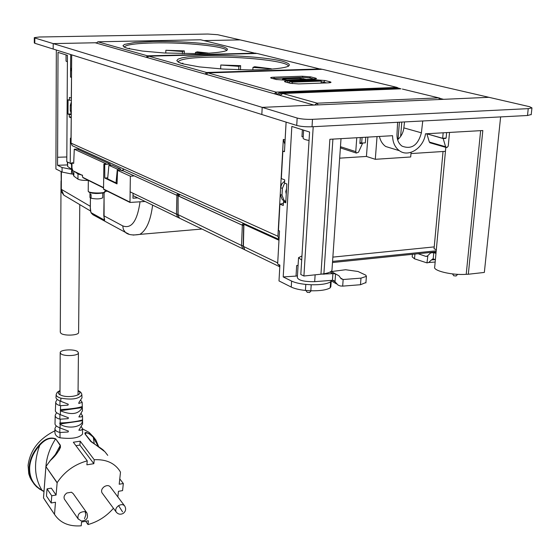 <?xml version="1.0" encoding="UTF-8"?>
<svg xmlns="http://www.w3.org/2000/svg" width="560" height="560" viewBox="0 0 560 560"><rect width="100%" height="100%" fill="white"/><g stroke="black" fill="none" stroke-linecap="round" stroke-linejoin="round"><path stroke-width="0.84" d="M426.93 133.987L429.338 142.037L445.585 146.734L443.184 138.565L427.343 133.966M429.338 142.037L430.444 142.926M445.585 146.734L446.866 147.616L448.245 146.104L449.533 132.44M445.704 138.096L444.738 138.152M443.184 138.565L445.676 138.418M312.025 126.763L312.48 119.336L528.248 108.64L531.958 107.905L529.578 106.694L488.922 97.314L262.192 107.373L297.164 118.048L296.73 125.454C300.804 126.518 305.9 126.959 312.025 126.763L527.492 115.5L531.223 114.52M34.293 37.702L34.3 42.924L34.818 43.274L261.828 114.506L262.192 107.373L313.971 105.077L95.207 42.763L53.2 43.603L96.551 42.742M312.48 119.336C306.348 119.518 301.245 119.084 297.164 118.048M34.818 43.274L34.818 37.996L53.2 43.603L53.179 49.035L53.2 43.603L262.192 107.373L261.828 114.506L296.73 125.454M401.8 122.073L400.617 136.472M399.42 122.199L398.02 139.377M360.325 137.543L359.884 143.521L362.544 143.36L358.526 152.187L356.349 153.062L355.768 151.62L356.769 137.746M340.438 146.951L341.019 148.106L341.705 148.33M362.544 143.36L359.954 142.555L361.662 143.087L365.344 142.863L365.757 137.235M285.838 201.376L284.081 200.459L282.009 195.202L280.252 194.502L282.317 199.745L284.48 200.753M284.669 183.134L282.387 188.377L282.009 195.202M282.387 188.377L280.63 187.691L280.252 194.502M280.63 187.691L281.834 183.841L284.627 181.132M285.089 140.595L285.096 139.993L283.311 139.391L284.879 144.312M73.542 146.279L72.205 145.677L71.064 143.129L277.921 236.264L283.311 139.391M286.097 122.115L285.096 139.993M286.258 194.089L285.775 191.527L286.552 188.86M332.871 257.117L434.224 246.897M332.437 280.294L332.899 273.644L335.559 273.882L335.006 281.757L334.488 281.036L332.437 280.294L314.685 281.659C304.374 281.806 298.592 280.462 297.339 277.62L298.522 258.062M301.7 260.12L298.55 257.663L301.952 255.983M330.057 272.055L332.892 273.644L321.412 274.134M335.559 273.882L339.017 275.842L341.124 278.789L343.147 279.51L340.613 278.089M332.451 280.294L335.006 281.757L338.023 285.068L340.221 285.95L342.678 286.125L360.486 284.725L360.99 278.145L343.154 279.51L342.678 286.125M331.38 271.558L345.625 269.731L358.008 271.488L365.841 275.184L366.401 276.36L360.99 278.145M365.925 282.534L360.486 284.725M435.386 259.658L435.967 253.386M435.316 259.63L431.445 259.931L433.188 258.944L435.092 259.553M414.932 254.058L414.512 258.818L426.965 262.885L427.903 255.5L430.724 252.868L433.762 252.658L435.673 253.288M431.445 259.931L428.652 262.528L426.965 262.885M414.512 258.818L412.195 256.907L412.419 254.317M427.602 255.927L425.873 256.403L418.138 253.729M453.803 275.786L456.092 275.933M307.251 292.334L309.645 292.432M440.475 98.56L443.618 99.323L488.915 97.314L240.072 39.879L203.994 40.593L240.072 39.879L217.686 34.713L207.83 34.034L39.27 37.009L34.293 37.653L34.818 37.996M71.568 71.379L70.581 68.159L70.679 54.523L70.525 77.091L71.533 77.056M71.358 101.976L70.329 105.21L70.294 110.453L71.274 113.596M72.135 168.49L72.114 170.989L71.547 169.288L67.627 166.46L67.34 161.973M71.974 164.64L70.322 163.317M72.114 170.989L73.829 176.113L77.952 179.13L77.994 173.999L74.648 171.584M81.585 174.993L77.994 173.999M88.312 180.39C83.342 180.544 79.884 180.124 77.952 179.13M102.718 197.561L102.718 197.792C100.247 199.101 96.369 199.241 91.07 198.212L91.112 194.614L90.125 194.103L89.95 197.358L90.006 192.577M90.083 197.694L91.077 197.617M137.697 197.883L132.958 198.233L133.063 193.263M145.068 201.46L129.983 202.454L130.354 176.211L133.434 176.008M73.276 170.912L82.565 175.49M71.988 163.247L71.953 167.923L72.73 170.345M71.995 162.568L73.682 163.38L74.277 149.219L77.161 149.065L110.194 164.094L104.706 164.437L104.797 178.038L117.026 183.897L117.572 170.345L130.354 176.211M110.201 165.221L110.194 164.094M117.572 170.345L120.61 170.149L122.164 170.856M104.237 189.616L103.53 189.007L103.894 164.059L104.706 164.437M74.277 149.219L106.169 163.807L103.894 164.059M107.73 177.842L104.797 178.038M117.075 182.805L116.018 182.882L117.362 169.155L120.393 168.966L121.037 170.345M120.393 168.966L111.937 165.116L108.934 165.298L107.632 178.864L116.018 182.882M90.335 207.697L90.916 212.457M108.934 165.298L117.362 169.155M96.502 216.685L92.925 214.746L91.14 212.919L104.643 220.227L104.062 218.12M91.273 213.087L92.925 214.746L125.384 232.351L123.389 229.495L122.731 225.89C131.481 229.166 137.249 221.144 140.042 201.831M90.293 207.746L90.524 211.127L91.245 213.052M66.696 196.861L63.805 195.153L61.306 189.322L61.39 171.724M95.648 216.223L94.794 215.754M277.921 236.264L279.02 239.372M283.766 200.333L283.682 201.859M78.442 149.646L78.456 148.505M71.064 143.129L71.687 54.845M70.525 77.091L71.533 77.175M56.336 50.029L55.909 168.973L62.062 172.06L62.09 167.531L57.533 165.277L57.568 157.262L66.822 156.975M73.297 163.191L70.231 163.324L66.794 161.707L67.438 55.363L58.016 52.381L57.596 157.276M70.231 163.324L70.406 138.159L71.001 138.425L71.246 117.803M71.379 98.14L69.412 97.419L69.398 100.24L68.061 99.729L67.97 114.1L69.3 114.639L69.286 117.047L71.148 117.81M71.288 98.133L71.526 77.413M71.526 77.252L70.826 77.196L71.428 77.406M71.687 169.435L71.393 173.95L62.062 172.06M71.442 169.4L62.09 167.531M67.319 164.941L57.533 165.277M67.97 114.1L71.274 113.89M69.3 114.639L71.267 114.513M67.403 61.838L66.031 61.096L66.066 54.929M72.737 174.09L71.393 173.95M69.398 100.24L71.365 100.205M69.286 117.047L71.253 116.809M500.626 116.907L484.344 272.433L468.314 274.246L482.825 130.529L425.488 133.812C423.668 147.924 408.632 157.738 399.385 150.703C394.954 147.406 392.686 142.408 392.581 135.695L329.889 139.286L320.957 274.197L303.912 276.017L300.811 274.526L309.568 132.034L291.837 126.42L283.206 276.927L291.599 281.078C294.903 282.653 299.635 283.759 305.802 284.41L305.424 290.437C299.271 289.786 294.546 288.659 291.242 287.063L291.599 281.078M397.614 122.29L396.984 134.218C396.844 139.545 398.524 143.521 402.017 146.125C411.537 149.73 417.991 145.299 421.393 132.832L422.758 120.974M313.201 126.707L303.912 276.017M436.317 249.662L434.056 248.773L443.037 151.508M379.407 136.451C380.422 140.882 382.522 144.235 385.714 146.51L393.155 148.799M480.641 130.655L466.214 274.309L468.314 274.246M397.6 139.727C401.121 136.717 403.207 132.776 403.858 127.89L404.516 121.933M284.48 151.466L283.934 151.501L284.466 151.683L286.118 122.122M283.934 151.501L282.856 151.298L281.337 178.591L284.697 179.872L284.515 183.078L286.832 183.967L285.761 202.825L283.458 201.887L283.255 205.499L279.916 204.12L278.446 230.496L279.496 230.958L277.648 264.033L279.888 265.118L278.999 280.924L291.242 287.063M377.041 136.584L375.298 159.306L366.436 156.443L339.668 158.165M411.089 152.313L410.69 156.982L375.298 159.306M466.214 274.309C452.277 275.45 432.446 270.711 434.714 266.91L445.816 147.378M283.206 276.927L296.03 276.087L296.667 265.524L298.074 265.433M331.31 280.385L330.61 281.862C327.061 283.962 320.593 284.928 311.206 284.76L305.802 284.41M297.437 275.94L296.03 276.087M283.367 203.434L279.916 204.12M284.487 151.326L282.856 151.298M367.885 137.109L366.436 156.443M309.05 140.483C304.857 139.692 302.89 138.852 303.149 137.956L303.618 130.151M362.075 137.445L361.662 143.087M443.17 132.804L442.666 138.278L446.124 138.068L446.628 132.601M426.58 133.749L442.666 138.278M330.61 281.862L330.204 287.84C326.655 289.968 320.194 290.955 310.821 290.787L305.424 290.437M332.906 139.111L323.897 273.763L320.957 274.197M332.017 269.521L331.961 270.298C331.331 271.838 328.643 272.993 323.897 273.763M330.876 286.104L330.204 287.84M302.372 129.752L301.952 136.703L303.219 136.752M445.445 151.347L410.984 153.573M283.458 201.887L285.824 201.649M314.552 105.049L317.219 103.187L318.038 104.895M439.579 99.505L438.718 97.874L439.887 98.168L441.14 99.435M280.105 95.431L282.786 93.485L317.219 103.187L438.718 97.874L402.395 89.054M278.411 94.948L281.071 92.974L281.673 93.716M399.819 88.844L399.252 88.312L400.736 88.809M398.783 88.2L279.629 92.568L276.934 94.528M278.971 240.247L243.901 224.315L244.587 223.825M243.397 246.008L244.748 249.788L246.442 250.614M278.516 264.453L279.797 266.798L244.748 249.788M77.714 351.673C74.494 348.838 60.053 349.58 60.193 352.583L60.858 353.759C63.994 356.622 78.596 355.887 78.421 352.891L77.714 351.673M61.005 183.995L60.291 332.213L60.963 333.354C64.113 336.112 78.785 335.426 78.603 332.542L78.603 332.374M61.005 183.883L61.054 180.894M82.551 433.734L82.544 434.063C79.205 437.948 71.687 439.201 59.99 437.815C56.532 436.709 54.845 434.721 54.922 431.865L54.943 428.806M56.238 425.866L54.95 428.463C54.901 430.346 56.595 431.69 60.018 432.495L68.124 431.991L68.425 431.088L60.067 427.952L60.144 422.898C67.935 422.961 82.397 420.721 82.53 419.601L82.495 419.608M55.202 415.618L55.013 423.773C54.957 425.145 56.644 426.538 60.067 427.952M56.581 412.657L55.209 415.247C55.118 417.109 56.791 418.425 60.221 419.195L68.11 418.656L68.404 417.739L60.326 414.673C56.931 413.273 55.279 411.929 55.37 410.62L55.734 402.297M60.326 414.673L60.473 409.584C71.309 408.975 78.568 407.939 82.25 406.476L82.166 406.497M60.473 409.584L60.599 405.685C57.232 404.985 55.615 403.725 55.755 401.912L57.169 399.371M60.599 405.685L67.977 405.139L68.264 404.208L60.753 401.289C57.463 399.924 55.881 398.643 56 397.446L56.161 394.772M82.544 434.063L82.593 428.827L81.298 430.157L78.848 430.234L82.6 423.829M60.431 410.774C71.358 415.338 78.638 414.267 82.278 407.568L82.257 406.483M60.123 424.221C67.851 429.394 82.488 427.119 82.544 420.686L82.537 419.601M82.593 428.827L81.403 426.762M82.425 410.711L78.869 416.941L81.284 416.906L82.418 416.031L81.242 413.616M80.843 400.4L82.173 402.325L78.778 403.473L78.946 402.465L81.998 397.803L81.851 394.66M53.067 457.429L59.073 450.233L60.494 447.307L60.347 445.697L55.678 438.823C50.253 436.8 44.807 438.816 39.347 444.878C33.229 451.731 29.834 459.102 29.148 466.998L29.617 474.418L32.102 481.082L36.134 486.339L39.893 489.328L41.951 490.245C33.341 485.268 29.246 477.575 29.659 467.159C30.338 459.34 33.705 452.053 39.753 445.277C45.024 439.257 50.274 437.171 55.489 439.005C49.812 448.028 46.62 457.191 45.927 466.473L50.449 460.404M39.347 444.878L39.753 445.277C33.495 462.378 34.223 477.365 41.951 490.245L43.946 491.309M94.241 443.877L93.226 436.611L90.013 433.937L86.135 432.481L85.085 432.726L84.875 433.629L91.84 442.253M98.35 446.474L93.1 437.08C88.431 432.761 85.841 431.837 85.337 434.315L85.337 434.315M113.435 508.298C106.47 516.327 98 521.745 88.025 524.559L88.382 520.786L81.557 522.025L81.207 525.805C69.076 526.715 60.186 522.921 54.537 514.423L44.751 499.919M41.692 490.392L43.932 491.505M32.571 481.887L30.107 477.666L28.777 473.837L28.07 465.423C30.072 450.261 39.025 438.718 54.929 430.787M45.913 466.578L43.519 497.987L54.537 514.423L43.491 497.91M54.502 514.262L55.496 502.236L51.184 502.985L46.48 496.055L47.04 488.873L51.338 488.152L56.084 495.033L51.765 495.768L47.04 488.873M82.593 428.883L89.096 432.397L94.031 437.5M50.393 460.467C56.49 455.021 59.822 449.946 60.375 445.249L55.034 455.112M104.937 451.752L107.751 455.364M90.125 440.65L104.958 451.78M93.226 436.611L95.893 440.034L98.686 446.698L95.893 440.034L94.619 438.389M56.084 495.033L57.155 482.636C64.512 471.597 74.543 464.331 87.255 460.852L73.339 442.239L80.213 441.182L79.863 445.088L75.929 445.697M80.213 441.182L94.234 459.732C105.903 459.179 114.415 462.903 119.77 470.904L120.484 472.227L119.203 484.232L123.333 483.525L119.77 478.884M123.333 483.525L122.57 490.602L118.454 491.316L117.852 496.909M88.025 524.559L85.715 521.276M51.184 502.985L51.765 495.768M94.234 459.732L93.849 463.687L86.884 464.821L87.255 460.852M93.849 463.687L79.863 445.088M64.715 499.59L64.414 499.156C63.504 496.937 64.316 494.886 66.843 493.003L71.442 492.219L73.185 493.605L86.618 512.561M102.298 493.213L101.983 492.779C101.031 490.567 101.829 488.502 104.377 486.584C107.03 485.149 109.06 485.31 110.474 487.081L124.439 505.673M182.91 63.868L182.931 63.189L181.699 63.511M271.257 69.258L271.278 68.782L254.674 66.71L252.966 67.41L252.847 69.902M240.45 69.797L240.639 65.667L220.794 65.002L220.64 68.915M238.721 69.755L238.868 66.353L240.639 65.667M238.868 66.353L220.794 65.002M271.278 68.782L252.966 67.41M283.199 78.925L282.324 79.331L287.161 79.975L305.382 79.177L300.181 78.337L283.199 78.925L283.164 79.555M314.195 79.1L309.344 77.861L303.009 77.378L272.601 78.533M289.632 81.445L318.577 80.423L321.23 81.102L292.229 82.131L289.632 81.445L289.541 83.062M292.145 83.601L292.229 82.131M321.104 83.111L321.23 81.102M129.514 48.888L129.521 48.293L128.254 48.573M209.622 53.249L197.267 51.835L195.454 52.423L195.405 53.746M184.254 53.725L184.345 50.897L165.858 50.274L165.774 53.081M182.42 53.697L182.49 51.485L184.345 50.897M182.49 51.485L165.858 50.274M208.033 53.34L195.454 52.423M243.67 225.26L241.864 225.008L243.67 225.47M178.087 214.648L241.521 245.49L242.844 248.864L244.643 249.697M178.556 195.608L178.08 195.811L178.087 214.942L179.417 218.113L181.027 218.89M243.887 223.958L243.369 223.293L241.864 225.008L178.241 195.972M180.005 194.565L178.486 195.986M178.689 195.818L179.634 194.67M178.654 195.37L176.498 195.174L178.563 195.58M130.025 191.8L176.449 214.151L177.744 217.301L179.382 218.085L133.014 195.615M178.668 195.342L177.884 193.599L176.498 195.146L122.626 170.597L122.157 170.31L122.556 170.142M123.9 169.127L122.626 170.569L176.498 195.174L178.507 195.356M122.507 170.429L123.627 169.19M178.997 194.089L179.221 194.775M528.248 108.64L527.492 115.5M340.459 146.692L355.768 151.62M314.685 281.659L315.133 274.82M324.884 273.602L323.89 274.316M436.044 252.623L434.133 252.77M433.188 258.944L433.762 252.658M427.112 256.312L425.873 256.403M70.581 68.159L71.589 68.495M70.294 110.453L71.295 110.852M70.329 105.21L71.33 105.602M67.627 166.46L67.655 162.127M71.547 169.288L71.582 164.213L71.981 164.199M73.829 176.113L73.871 171.206M103.53 189.007L129.815 202.048M82.621 177.261L103.551 187.621M103.544 187.929L83.139 177.786M90.335 207.788L90.454 197.666M91.063 212.653L104.643 220.227M82.278 175.035L82.663 177.219M152.614 205.114C150.612 220.78 146.328 230.538 139.776 234.388L133.126 235.088M128.786 234.059L125.384 232.351C128.065 234.85 132.86 235.529 139.776 234.388L201.936 229.033M104.125 192.598L103.782 215.747L122.731 225.89M107.408 191.24L108.276 191.674M106.631 190.862L105.322 190.953L105.329 190.211M88.333 180.404L88.214 191.023C87.367 193.291 105.196 193.809 105.196 191.52L105.203 191.387M107.324 191.205L105.203 191.352L105.21 190.967M88.746 191.73C89.131 194.047 107.142 193.893 104.503 191.597M104.083 192.612L104.09 218.232M104.615 219.849L103.789 215.656M61.103 171.577L61.306 189.322L90.314 206.311M285.768 191.716L286.377 191.954M421.393 132.832L403.858 127.89M311.206 284.76L310.821 290.787M400.988 88.795L282.786 93.485L279.881 95.368M397.383 87.941L399.252 88.312L281.071 92.974L279.629 92.568L276.717 94.465M243.901 224.315L243.39 246.386L277.711 262.913M332.57 261.415L436.212 250.81M60.011 390.824C57.183 392.616 57.925 394.24 62.244 395.696C71.071 398.447 84.875 394.205 78.071 390.915M60.011 390.509L57.225 392.294L56.175 394.443C56.035 395.927 57.603 397.166 60.879 398.153C71.974 400.036 78.974 398.93 81.858 394.828C81.718 393.015 80.458 391.608 78.071 390.593M59.99 437.815L60.018 432.495M60.144 422.898L60.221 419.195M60.753 401.289L60.879 398.153M82.278 407.568L60.34 410.704M82.544 420.686L59.871 424.025M85.267 434.322L90.244 440.72M57.085 482.825L45.934 466.606L57.155 482.636M46.011 466.487L50.351 460.383M55.678 438.823L60.375 445.249M78.351 519.19L77.994 518.693C77.469 514.024 79.856 511.665 85.162 511.616L86.926 513.002C88.529 518.091 86.639 520.758 81.256 520.989L77.994 518.693L64.414 499.156M84.497 518.742L85.806 514.885L85.162 511.616M118.587 505.652C115.997 507.612 115.171 509.712 116.123 511.938C118.097 514.339 120.477 514.822 123.263 513.373C125.783 511.35 126.28 508.928 124.768 506.107C123.34 504.329 121.282 504.175 118.587 505.652L122.556 511.861M101.983 492.779L116.494 512.428M288.281 66.416C290.192 61.418 241.962 56.098 207.648 57.197C189.903 57.729 180.103 59.234 178.255 61.705L178.199 61.901M261.31 69.755C289.583 68.285 296.464 65.394 281.967 61.082C266.945 57.407 232.743 54.943 207.053 55.608L188.37 56.805L181.972 57.848L178.031 59.143L176.799 60.62L178.402 62.216L182.833 63.847L199.36 66.892L223.188 69.076L249.249 69.909L261.31 69.755M321.783 69.328L320.859 68.936L206.542 72.499L148.743 56.175L257.11 53.473L321.307 69.342M205.359 74.144L206.367 74.242M205.128 74.074L206.542 72.499L207.046 73.164M147.427 57.638L148.54 56.196M257.614 53.599L256.935 53.48M300.181 78.337L300.111 79.52M303.576 78.596L303.527 79.401M274.47 93.828L275.996 92.12L276.731 94.437M276.983 94.024L274.82 93.926M206.528 74.473L207.669 72.94M398.097 87.955L396.977 87.395L397.544 87.934M322.931 69.44L322.175 69.314M284.494 80.15L313.565 79.135C316.568 78.974 317.233 78.638 315.567 78.12L314.307 79.1M309.442 77.889L310.709 76.888L315.567 78.12M310.709 76.888L302.267 76.244L302.946 77.378M302.267 76.244L273.686 77.21C270.627 77.364 269.878 77.7 271.439 78.218L272.076 78.386M274.358 78.358L273.686 77.21M276.724 79.611L271.439 78.218M276.157 79.478L284.732 80.143M275.996 92.12L396.977 87.395L322.406 69.307L207.942 72.898L275.996 92.12M298.949 83.916L328.104 82.859C331.128 82.684 331.779 82.334 330.057 81.802L325.038 80.528L316.435 79.87L287.539 80.885C284.452 81.053 283.717 81.403 285.334 81.935L290.206 83.244L298.697 83.93M330.057 81.802L328.769 82.824M290.206 83.244L290.78 83.377M285.978 82.11L285.334 81.935M287.539 80.885L288.253 82.691L289.569 82.642M316.435 79.87L316.988 80.479M325.038 80.528L323.61 82.152L321.188 81.781M326.585 82.915L323.61 82.152L323.554 83.02M226.541 50.68C227.514 46.501 184.954 42.133 153.356 42.938C135.73 43.379 126.049 44.723 124.327 46.97L124.299 47.068M199.612 53.669C226.604 52.507 233.961 50.071 221.697 46.361C208.726 43.176 177.212 40.971 152.831 41.468L134.911 42.441L124.544 44.415L122.976 45.668L124.047 47.033L127.75 48.433L142.394 51.065L164.094 52.983L199.612 53.669M256.543 53.487L255.759 53.151L147.525 55.832L97.832 41.797L200.634 39.781L256.137 53.501M146.342 57.33L147.301 57.428M146.216 57.295L147.525 55.832L147.952 56.399M106.148 45.885L96.607 43.162L97.832 41.797L96.614 43.043M201.117 39.9L200.501 39.788M243.201 245.763L241.521 245.49L242.34 225.218M243.67 225.225L241.871 224.98L178.486 195.951M177.933 214.389L176.449 214.151L176.897 195.356M429.849 142.758L446.096 147.462M531.958 107.905L531.195 114.737M341.019 148.106L356.349 153.062M284.081 200.459L282.317 199.745M336.553 283.92L331.254 280.882M366.401 276.36L365.897 282.912M335.503 273.868L331.1 271.397M334.495 281.036L333.333 280.371M435.169 262.024L428.652 262.528M436.058 252.469L433.699 252.644M433.391 258.986L432.39 259.056M453.845 275.849L452.473 273.903M455.966 276.066L457.688 274.337M307.314 292.418L305.872 290.486M309.498 292.586L311.164 290.801M102.802 193.004L102.732 197.729M103.775 189.441L129.983 202.454M73.045 170.8L82.432 175.392L82.621 177.254M88.207 191.128C88.837 192.444 90.902 193.179 94.402 193.347C95.837 193.795 105.385 193.347 105.196 191.52L105.217 190.155M90.293 207.739L90.412 197.673M107.338 191.212L105.203 191.359M90.503 210.987L63.805 195.146L61.642 192.136L61.019 189.007M285.789 191.338L286.398 191.576M72.205 145.677L279.02 239.435M385.714 146.51L399.385 150.703M341.012 138.649L331.961 270.298M331.233 280.945L330.82 286.909M243.187 246.211L244.727 249.767M243.698 224.14L243.187 246.176M332.493 262.528L436.107 251.881M59.815 432.453L59.836 427.854M59.85 424.018L59.857 422.933M59.878 419.125L59.899 414.491M59.941 405.552L59.962 400.946M59.99 394.821L60.193 352.751M77.91 408.191L77.917 407.764M78.029 394.912L78.421 352.891M78.603 332.542L79.779 204.624M82.6 424.165L82.523 415.639M82.432 410.998L82.173 402.325M60.921 409.528L60.319 409.612M60.2 422.891L59.829 422.947M31.003 479.451L34.244 484.253L36.876 487.032L43.932 491.526M45.899 466.515L43.491 497.889M50.358 460.369L59.073 450.233M90.279 440.762C89.67 441.413 102.48 448.616 104.132 450.954M85.428 434.434L90.251 440.727M178.248 61.964L178.255 61.705C177.73 61.873 178.724 62.426 181.244 63.371M148.561 56.189L147.294 57.603M207.704 72.919L206.36 74.382M124.32 47.089L126.224 47.964M244.622 249.683L179.41 218.113M178.08 195.832L177.926 214.781L179.389 218.092"/></g></svg>
